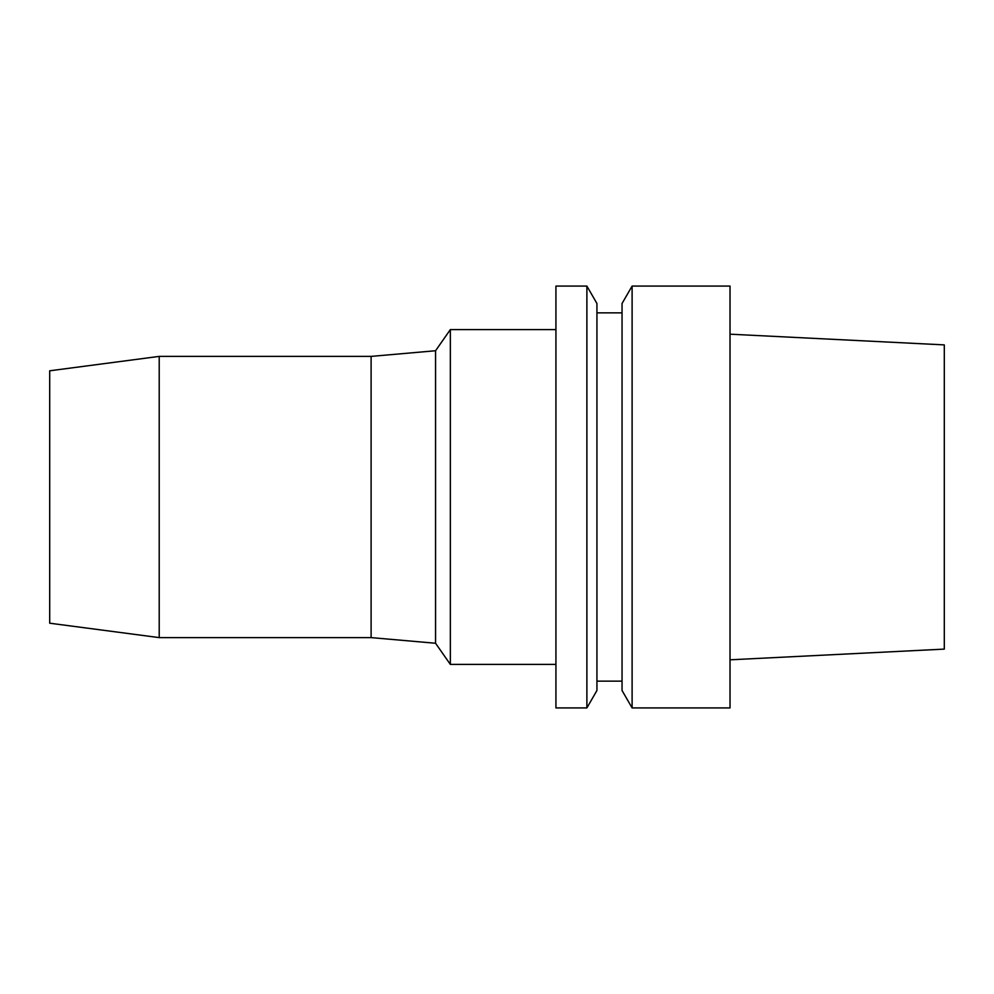 <?xml version="1.0" encoding="UTF-8"?>
<svg xmlns="http://www.w3.org/2000/svg" width="994" height="994" viewBox="0 0 994 994"><rect width="100%" height="100%" fill="white"/><g stroke="black" fill="none" stroke-linecap="round" stroke-linejoin="round"><path stroke-width="1.49" d="M730.018 659.817L944.3 649.107L944.3 344.893L730.018 334.183M730.018 707.927L730.018 286.073L632.109 286.073L632.109 707.927L730.018 707.927M632.109 707.927L622.045 690.507L622.045 303.493L632.109 286.073M622.045 681.139L596.934 681.139M586.882 707.927L596.934 690.507L596.934 303.493L586.882 286.073L555.932 286.073L555.932 707.927L586.882 707.927L586.882 286.073M555.932 664.402L450.344 664.402L450.344 329.598L555.932 329.598M435.558 350.745L371.11 356.386L371.11 637.614L435.558 643.255L435.558 350.745L450.344 329.598M435.558 643.255L450.344 664.402M371.11 637.614L159.214 637.614L159.214 356.386L371.11 356.386M159.214 637.614L49.7 623.201L49.7 370.799L159.214 356.386M622.045 312.861L596.934 312.861"/></g></svg>
